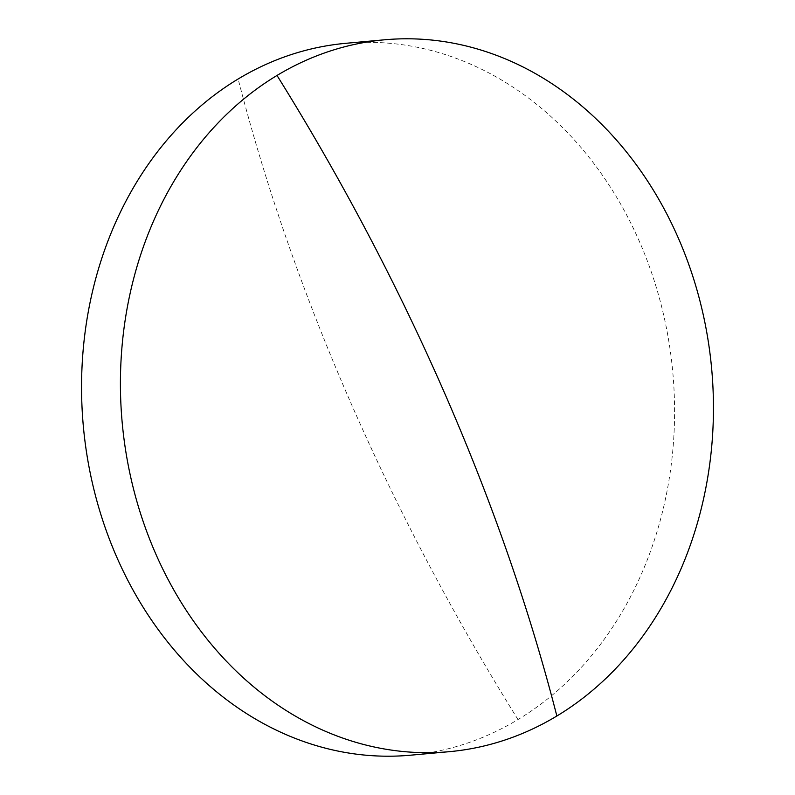 <?xml version="1.0" encoding="UTF-8"?>
<svg xmlns="http://www.w3.org/2000/svg" width="795" height="795" viewBox="0 0 795 795"><rect width="100%" height="100%" fill="white"/><g stroke="black" fill="none" stroke-linecap="round" stroke-linejoin="round"><path stroke-width="0.6" stroke-dasharray="3.98 2.98" d="M345.746 43.318A357.412 295.959 -95.2 0 1 639.488 241.67A357.412 295.959 -95.2 0 1 517.992 719.545A357.412 295.959 -95.2 0 1 410.389 755.21M517.992 719.545A1311.998 682.478 58.9 0 1 238.142 78.993"/><path stroke-width="1.19" d="M449.255 751.682L410.389 755.21A357.412 295.959 -95.2 0 1 116.646 556.858A357.412 295.959 -95.2 0 1 238.142 78.993A357.412 295.959 -95.2 0 1 345.746 43.318L384.611 39.79A357.412 295.959 -95.2 0 1 678.354 238.142A357.412 295.959 -95.2 0 1 556.858 716.007A357.412 295.959 -95.2 0 1 449.255 751.682A357.412 295.959 -95.2 0 1 155.512 553.33A357.412 295.959 -95.2 0 1 277.008 75.455A357.412 295.959 -95.2 0 1 384.611 39.79M556.858 716.007A1311.998 682.478 -121.1 0 0 277.008 75.455"/></g></svg>
